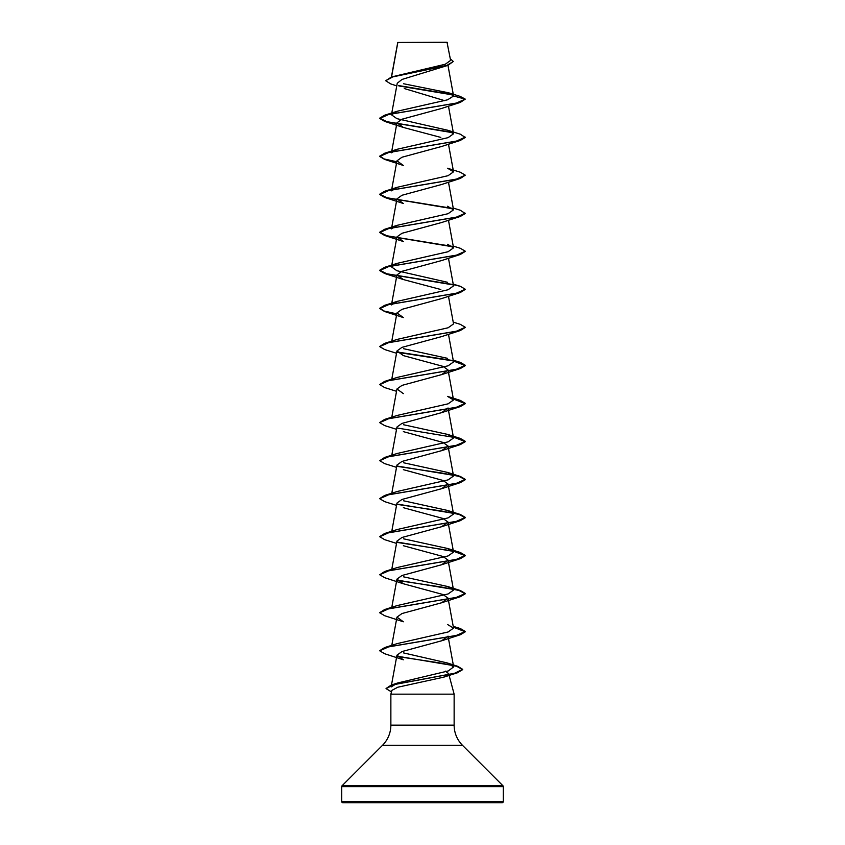 <?xml version="1.0" encoding="UTF-8"?>
<svg xmlns="http://www.w3.org/2000/svg" width="845" height="845" viewBox="0 0 845 845"><rect width="100%" height="100%" fill="white"/><g stroke="black" fill="none" stroke-linecap="round" stroke-linejoin="round"><path stroke-width="1.27" d="M396.759 85.884L390.717 83.908L385.69 80.75L391.552 76.948L445.262 64.252L450.607 60.407L447.016 42.25L397.763 42.461M447.343 42.577L397.805 42.63L391.552 76.948L447.016 65.35L453.3 61.484L450.322 58.78M341.697 801.461A1.289 1.289 0 0 0 342.975 802.75L502.014 802.75A1.289 1.289 0 0 0 503.303 801.461L341.697 801.461L341.697 786.642A1.289 1.289 0 0 1 342.077 785.734L382.51 745.301A28.519 28.519 0 0 0 390.865 725.137L390.865 694.168L454.135 694.168L454.135 725.137L390.865 725.137M454.135 725.137A28.519 28.519 0 0 0 462.49 745.301L502.923 785.734A1.289 1.289 0 0 1 503.303 786.642L503.303 801.472M445.357 671.131L448.621 673.581L443.72 677.162L397.784 687.228L391.879 690.386L390.865 694.168M448.621 673.581L454.135 694.168M385.69 80.75L392.745 76.906L447.892 65.382L402.04 79.43L397.256 83.222L391.457 114.783L397.393 111.202L447.628 99.794L453.564 95.992L448.399 92.76L403.625 83.761M404.28 88.535L444.692 100.682M448.399 92.749L460.071 96.351L465.278 99.129L460.335 102.382L441.65 108.435L401.966 119.219L396.97 122.81L403.361 127.447L440.826 137.418M447.607 130.204L460.324 134.207L465.278 137.471L460.324 140.418L441.65 146.47L401.956 157.244L396.97 160.835L403.35 165.472L384.676 159.42L396.738 162.082M391.478 190.833L397.414 187.241L448.093 175.686L453.533 171.82L447.575 168.229L460.335 172.243L465.278 175.179L460.335 178.432L441.65 184.495L401.956 195.269L396.981 198.86L403.371 203.508L384.676 197.445L452.867 208.789M453.216 208.071L460.324 210.257L465.278 213.521L460.324 216.457L441.65 222.51L401.956 233.294L396.96 236.885L403.34 241.522L384.676 235.47L452.846 246.814M465.268 251.387L460.335 254.482L441.65 260.545L401.956 271.319L396.981 274.91L403.371 279.558L440.837 289.518M465.257 289.412L460.324 292.507L441.66 298.56L401.956 309.344L396.96 312.935L403.35 317.572L384.676 311.53L396.738 314.182M465.268 327.438L460.335 330.532L441.639 336.595L401.956 347.369L396.981 350.96L403.361 355.608L443.033 366.371L448.04 369.973L441.66 374.61L401.956 385.394L396.97 388.985L403.361 393.633M448.019 407.998L441.639 412.645L401.945 423.419L396.97 427.01M403.35 431.647L443.033 442.431L448.03 446.023L441.65 450.66L401.956 461.444L396.97 465.035M403.361 469.672L443.044 480.456L448.019 484.048L441.639 488.685L401.945 499.469L396.96 503.06L391.784 531.283M403.35 507.697L443.033 518.481L448.019 522.073L441.639 526.71L401.966 537.483L396.97 541.085M403.361 545.722L443.044 556.496L448.03 560.098L441.65 564.735L401.966 575.508L396.96 579.11L403.35 583.758L443.033 594.531L448.008 598.123L441.629 602.77L401.956 613.544L396.97 617.135L403.35 621.772L384.676 615.72L379.722 612.783L388.816 608.759L460.335 596.707L465.278 593.771L458.972 590.444L441.914 587.117L397.361 580.462M396.96 655.16L391.129 686.953L397.53 683.024L448.315 670.919L453.659 666.885L448.04 636.148L441.66 640.785L401.977 651.558L396.97 655.16L403.361 659.797L384.665 653.745L379.722 650.808L388.795 646.795L460.324 634.743L465.278 631.796L453.364 627.17M453.659 666.885L447.248 662.945L403.498 652.9M453.3 626.842L460.324 628.532L465.278 631.479L456.184 635.493L384.676 647.555L397.403 643.541L448.114 631.976L453.522 628.12L447.596 624.529M397.393 605.527L448.114 593.951L453.533 590.095L447.607 586.504L403.509 576.818M397.129 542.078L460.324 552.493L465.278 555.429L456.184 559.453L384.665 571.505L397.393 567.491L448.103 555.926L453.543 552.07L447.618 548.489L403.487 538.793M397.129 504.053L460.335 514.468L465.278 517.404L456.205 521.418L384.676 533.47L397.372 529.477L448.093 517.9L453.522 514.045L447.618 510.464L403.498 500.768M397.139 466.028L460.324 476.443L465.278 479.379L456.184 483.403L384.665 495.455L397.382 491.441L448.103 479.875L453.511 476.02L447.607 472.429L403.509 462.743M397.393 453.427L448.114 441.85L453.501 437.995L447.596 434.404L403.509 424.729M384.665 419.405L397.414 415.381L448.114 403.825L453.522 399.97L447.575 396.379L460.324 400.393L465.278 403.329L456.173 407.353L384.665 419.405L379.732 422.5M453.3 360.667L460.324 362.368L465.278 365.304L456.205 369.318L384.676 381.37L397.403 377.366L448.114 365.8L453.533 361.945L448.463 334.261M447.596 358.354L403.509 348.679M453.216 322.146L460.324 324.343L465.278 327.279L456.173 331.303L384.665 343.355L397.403 339.341L448.114 327.775L453.543 323.92L448.463 296.236M396.96 274.9L391.457 304.908L397.382 301.327L448.114 289.75L453.522 285.895M447.628 282.314L396.896 270.738L391.478 266.883L397.382 263.302L448.093 251.725L453.511 247.87L447.607 244.279M391.488 228.858L397.403 225.266L448.082 213.711L453.511 209.845L447.596 206.254M396.96 122.81L391.457 152.808L397.414 149.216L448.103 137.65L453.533 133.795L447.596 130.214L396.896 118.649L391.457 114.783M453.026 94.967L398.946 85.958M447.892 65.382L453.3 61.484M452.497 94.534L398.386 85.525M397.393 111.191L384.665 115.205L456.184 103.143L465.278 99.129L453.564 95.992M460.335 102.382L388.827 114.434L379.722 118.458L384.676 121.395L452.878 132.739M460.324 140.418L388.795 152.47L379.722 156.483L384.676 159.42M460.335 178.432L388.827 190.484L379.722 194.508L384.676 197.445M460.324 216.457L388.806 228.52L379.722 232.533L384.676 235.47M460.335 254.482L388.816 266.534L379.722 270.558L384.665 273.495L452.835 284.839M460.324 292.507L388.806 304.57L379.722 308.583L384.676 311.53M460.335 330.532L388.816 342.584L379.722 346.608L384.665 349.545L396.537 353.273M397.351 352.312L452.867 360.889M453.364 360.995L465.278 365.621L460.324 368.557L388.806 380.62L379.722 384.633L384.676 387.58L396.537 391.298M453.364 399.02L465.278 403.646L460.335 406.582L388.806 418.645L379.722 422.658L384.665 425.595L396.537 429.323M453.364 437.045L465.278 441.671L460.324 444.607L388.816 456.67L379.722 460.683L384.676 463.63L396.537 467.348M397.361 466.387L441.935 473.042L458.983 476.369L465.278 479.696L460.324 482.632L388.806 494.695L379.722 498.708L384.665 501.645L396.537 505.373M397.361 504.412L441.914 511.067L458.962 514.394L465.278 517.721L460.335 520.657L388.816 532.709L379.722 536.733L384.676 539.67L396.537 543.398M397.351 542.437L452.857 551.014M453.364 551.12L465.278 555.746L460.324 558.682L388.795 570.745L379.722 574.758L384.665 577.695L403.35 583.758M397.361 656.512L440.763 663.071L456.818 666.356L462.659 669.641L457.293 672.821L393.696 684.682L386.059 688.633L391.478 691.886M384.665 115.205L379.722 118.142L386.841 121.68L452.339 132.316M465.278 137.154L456.194 141.168L384.676 153.23L379.722 156.167L384.232 158.966L396.791 161.775M465.278 175.179L456.184 179.203L384.665 191.255L379.722 194.192L386.852 197.73L452.35 208.366M465.278 213.204L456.194 217.218L384.676 229.28L379.722 232.217L386.852 235.766L452.328 246.391M453.216 246.096L460.335 248.293L465.278 251.229L456.184 255.253L384.665 267.305L379.722 270.242L386.841 273.78L452.307 284.416M453.3 284.617L460.324 286.318L465.278 289.254L456.194 293.268L384.676 305.33L379.722 308.267L384.232 311.066L396.791 313.875M384.665 343.355L379.732 346.45M397.129 351.953L452.339 360.466M384.676 381.37L379.743 384.475M453.3 398.692L460.324 400.393M397.129 428.003L460.335 438.418L465.278 441.354L456.205 445.368L384.676 457.42L379.722 460.683M384.665 495.455L379.732 498.55M384.676 533.47L379.743 536.575M384.665 571.505L379.722 574.758M397.139 580.103L460.335 590.518L465.278 593.454L456.194 597.468L384.676 609.53L379.743 612.625M384.676 647.555L379.732 650.65M397.129 656.153L457.715 666.314L462.659 669.324L454.547 673.264L391.256 685.073L386.07 688.474M503.303 786.642L341.697 786.642M502.923 785.734L342.077 785.734M462.49 745.301L382.51 745.301M397.741 42.514L391.415 76.979M447.966 65.35L453.543 95.791M448.463 106.111L453.543 133.795M448.463 144.136L453.543 171.82M396.96 160.835L391.457 190.833M448.463 182.161L453.543 209.845M396.96 198.85L391.457 228.858M448.463 220.186L453.543 247.87M396.96 236.885L391.457 266.883M448.463 258.211L453.543 285.895M396.96 312.935L391.784 341.158M396.96 350.96L391.784 379.183M448.04 369.973L453.543 399.97M396.96 388.985L391.784 417.208M448.04 407.987L453.543 437.995M396.96 427.01L391.784 455.233M448.04 446.023L453.543 476.02M396.96 465.035L391.784 493.258M448.04 484.048L453.543 514.045M448.04 522.073L453.543 552.07M396.96 541.085L391.784 569.308M448.04 560.098L453.543 590.095M396.96 579.11L391.784 607.333M448.04 598.112L453.543 628.12M396.96 617.135L391.784 645.358M443.72 677.162L457.293 672.821M403.361 127.458L384.676 121.395M403.371 279.558L384.665 273.495M441.66 374.61L460.324 368.557M441.639 412.645L460.335 406.582M441.66 450.66L460.324 444.607M441.639 488.695L460.324 482.632M441.639 526.72L460.335 520.657M441.65 564.735L460.324 558.682M441.629 602.77L460.335 596.707M441.66 640.785L460.324 634.743M397.53 683.024L391.256 685.073M447.248 662.945L457.715 666.314M453.216 626.346L460.324 628.532M397.393 605.516L384.676 609.53M447.607 586.504L460.335 590.518M447.618 548.479L460.324 552.493M447.618 510.464L460.335 514.468M447.618 472.429L460.324 476.443M397.393 453.416L384.676 457.42M447.596 434.404L460.335 438.418M453.216 360.171L460.324 362.368M397.382 301.316L384.676 305.33M453.216 284.121L460.324 286.318M397.382 263.291L384.665 267.305M397.393 225.266L384.676 229.28M397.414 187.241L384.665 191.255M397.414 149.206L384.676 153.23"/></g></svg>
